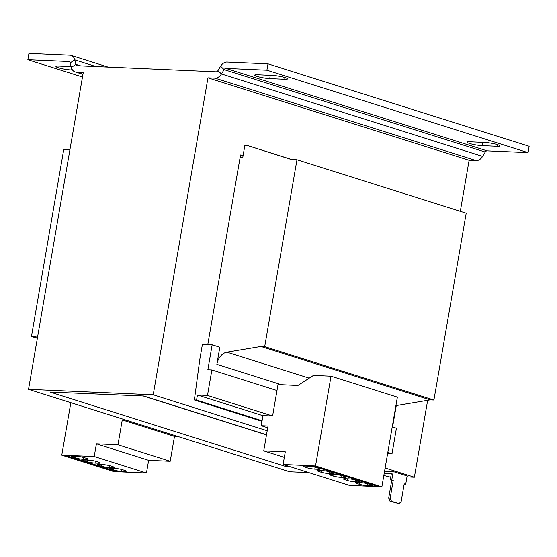 <?xml version="1.0" encoding="UTF-8"?>
<svg xmlns="http://www.w3.org/2000/svg" width="557" height="557" viewBox="0 0 557 557"><rect width="100%" height="100%" fill="white"/><g stroke="black" fill="none" stroke-linecap="round" stroke-linejoin="round"><path stroke-width="0.84" d="M71.136 66.603L58.784 66.06A9.086 1.198 -170.2 0 0 55.93 66.436A9.086 1.198 -170.2 0 0 58.318 67.696A9.086 1.198 -170.2 0 0 70.976 69.91L72.507 69.973M469.46 143.441A9.086 1.198 -170.2 0 0 482.118 145.649L497.116 146.303A9.086 1.198 -170.2 0 0 499.977 145.927A9.086 1.198 -170.2 0 0 494.7 143.901A9.086 1.198 -170.2 0 0 484.931 142.46L469.934 141.805A9.086 1.198 -170.2 0 0 467.072 142.181A9.086 1.198 -170.2 0 0 469.46 143.441M257.055 76.386A9.086 1.198 -170.2 0 0 269.713 78.6L284.711 79.254A9.086 1.198 -170.2 0 0 287.572 78.878A9.086 1.198 -170.2 0 0 282.295 76.845A9.086 1.198 -170.2 0 0 272.526 75.404L257.529 74.749A9.086 1.198 -170.2 0 0 254.667 75.125A9.086 1.198 -170.2 0 0 257.055 76.386M406.979 476.903L414.373 477.231L427.658 400.309M308.857 472.614L289.689 471.779L28.532 389.336L83.285 72.382L76.253 72.076L82.972 74.192M267.2 430.77L153.217 394.788L207.963 77.834L214.995 78.14A9.086 6.461 -72.5 0 0 221.442 73.949L482.599 156.392A9.086 6.461 107.5 0 1 476.151 160.583L469.119 160.27L207.963 77.834M267.722 427.783L261.177 425.715L263.05 415.578L272.589 415.995L207.476 395.442L211.876 369.959L276.989 390.513L272.589 415.995M211.876 369.959L207.845 369.778L212.161 344.804L202.407 344.379L199.782 359.592L194.379 399.975L196.565 400.072L197.443 395.004L207.476 395.442M197.443 395.004L263.022 415.703M387.63 453.509L392.024 453.697L396.424 428.215L392.225 426.892M387.825 452.375L392.024 453.697M395.902 405.635A12.978 9.225 107.5 0 1 396.138 405.593L430.171 399.891L433.917 400.051L466.202 213.178L296.972 159.755L291.346 159.504L248.554 145.885L244.802 145.718L242.789 157.387L240.144 157.269M207.865 344.142L210.504 344.261L210.428 344.727M212.161 344.804L219.82 347.22L216.861 364.348A12.978 9.225 107.5 0 1 226.908 352.17L260.941 346.468L264.693 346.628L296.972 159.755M69.931 149.687L63.735 149.555L31.457 336.435L37.535 337.229M194.379 399.975L261.992 421.322M196.565 400.072L262.096 420.758M392.574 427.003L396.278 405.573M260.941 346.468L430.171 399.891M264.693 346.628L433.917 400.051M248.554 145.885L291.764 159.525M31.457 336.435L37.354 338.294M35.202 336.595L37.521 337.326M108.093 67.077L71.101 55.401A9.086 6.461 107.5 0 0 69.897 55.192L28.943 53.395L27.85 59.738L82.485 76.984M71.101 55.401A9.086 6.461 107.5 0 1 74.812 59.878L75.94 64.396L71.338 67.39L70.21 62.864A2.597 1.845 107.5 0 0 69.145 61.59A2.597 1.845 107.5 0 0 68.803 61.528L27.85 59.738M71.338 67.39A9.086 6.461 -72.5 0 0 75.049 71.86A9.086 6.461 -72.5 0 0 76.253 72.076M80.64 65.879L75.94 64.396A2.597 1.845 -72.5 0 0 77.005 65.67A2.597 1.845 -72.5 0 0 77.346 65.733L216.088 71.797A2.597 1.845 -72.5 0 0 217.933 70.6L221.442 73.949L224.102 69.597A2.597 1.845 107.5 0 1 225.947 68.4L487.103 150.843L528.057 152.632L266.9 70.189L225.947 68.4M217.933 70.6L220.593 66.248A9.086 6.461 107.5 0 1 227.04 62.057L267.994 63.846L529.15 146.289L528.057 152.632M267.994 63.846L266.9 70.189M487.103 150.843A2.597 1.845 -72.5 0 0 485.258 152.033L482.599 156.392M460.305 211.312L469.119 160.27M243.068 155.758L240.54 154.964L207.782 344.616M261.177 425.715L268.021 426.014L263.733 450.864L285.295 451.804L283.102 464.482L312.164 465.756L314.872 466.258L352.658 478.185L351.154 478.115L352.372 478.505L355.094 478.95L378.767 486.428L377.27 486.358L378.488 486.748L381.865 486.895L397.371 397.134L331.032 376.191L313.41 375.425L297.932 385.472L278.02 384.553L276.989 390.513M283.102 464.482L349.434 485.426L378.3 486.686M377.34 485.976L377.27 486.358M312.157 465.805L315.527 465.951L381.865 486.895M355.025 481.812L358.402 481.958A5.709 0.752 -170.2 0 0 360.198 481.721A5.709 0.752 -170.2 0 0 358.694 480.928L356.605 480.273A5.709 0.752 -170.2 0 0 348.654 478.881L345.277 478.735A5.709 0.752 -170.2 0 0 343.481 478.971A5.709 0.752 -170.2 0 0 344.985 479.765L347.074 480.419A5.709 0.752 -170.2 0 0 355.025 481.812L355.352 479.918M370.711 484.722L368.623 484.061A5.709 0.752 -170.2 0 0 360.664 482.675L357.288 482.522A5.709 0.752 -170.2 0 0 355.491 482.766A5.709 0.752 -170.2 0 0 356.995 483.553L359.084 484.214A5.709 0.752 -170.2 0 0 367.042 485.607L370.412 485.753A5.709 0.752 -170.2 0 0 372.215 485.516A5.709 0.752 -170.2 0 0 370.711 484.722M353.786 478.895L377.277 486.31M263.733 450.864L284.335 457.367M344.595 476.479L342.506 475.817A5.709 0.752 -170.2 0 0 334.548 474.432L331.178 474.279A5.709 0.752 -170.2 0 0 329.375 474.515A5.709 0.752 -170.2 0 0 330.879 475.309L332.968 475.97A5.709 0.752 -170.2 0 0 340.926 477.356L344.303 477.509A5.709 0.752 -170.2 0 0 346.099 477.272A5.709 0.752 -170.2 0 0 344.595 476.479M328.909 473.568L332.285 473.715A5.709 0.752 -170.2 0 0 334.082 473.478A5.709 0.752 -170.2 0 0 332.578 472.684L330.489 472.023A5.709 0.752 -170.2 0 0 322.538 470.637L319.161 470.491A5.709 0.752 -170.2 0 0 317.365 470.728A5.709 0.752 -170.2 0 0 318.869 471.514L320.957 472.176A5.709 0.752 -170.2 0 0 328.909 473.568L329.236 471.675M313.57 466.202L351.154 478.115M314.809 469.112L318.186 469.266A5.709 0.752 -170.2 0 0 319.983 469.022A5.709 0.752 -170.2 0 0 318.479 468.235L316.39 467.574A5.709 0.752 -170.2 0 0 308.432 466.181L305.062 466.035A5.709 0.752 -170.2 0 0 303.266 466.272A5.709 0.752 -170.2 0 0 304.763 467.065L306.851 467.727A5.709 0.752 -170.2 0 0 314.809 469.112L315.137 467.226M315.527 465.951L331.032 376.191M125.952 420.089L122.261 419.929L117.973 444.778L96.41 443.832L94.217 456.51L61.778 455.146L70.836 402.69M178.184 436.577L174.494 436.416L170.205 461.266L148.642 460.326L146.449 472.997L117.388 471.73L65.162 455.243M117.388 471.73L116.169 471.347M92.49 463.87L90.053 463.104M117.381 471.779L114.004 471.633L61.778 455.146M116.162 471.396L114.665 471.333L114.735 470.895M92.483 463.918L90.986 463.856L114.665 471.333M174.494 436.416L122.261 419.929M170.205 461.266L117.973 444.778M148.642 460.326L96.41 443.832M146.449 472.997L94.217 456.51M114.742 468.374L111.372 468.221A5.709 0.752 -170.2 0 0 109.576 468.458A5.709 0.752 -170.2 0 0 111.073 469.252L113.162 469.913A5.709 0.752 -170.2 0 0 121.12 471.299L124.496 471.452A5.709 0.752 -170.2 0 0 126.293 471.215A5.709 0.752 -170.2 0 0 124.789 470.421L122.7 469.76A5.709 0.752 -170.2 0 0 114.742 468.374M99.062 465.457L101.151 466.118A5.709 0.752 -170.2 0 0 109.109 467.511L112.479 467.657A5.709 0.752 -170.2 0 0 114.276 467.42A5.709 0.752 -170.2 0 0 112.779 466.627L110.69 465.965A5.709 0.752 -170.2 0 0 102.732 464.58L99.355 464.434A5.709 0.752 -170.2 0 0 97.559 464.67A5.709 0.752 -170.2 0 0 99.062 465.457L99.243 464.427M72.946 457.213L75.035 457.875A5.709 0.752 -170.2 0 0 82.993 459.267L86.363 459.414A5.709 0.752 -170.2 0 0 88.166 459.177A5.709 0.752 -170.2 0 0 86.662 458.383L84.573 457.722A5.709 0.752 -170.2 0 0 76.615 456.336L73.239 456.19A5.709 0.752 -170.2 0 0 71.442 456.427A5.709 0.752 -170.2 0 0 72.946 457.213L73.127 456.183M88.626 460.124L85.256 459.978A5.709 0.752 -170.2 0 0 83.459 460.214A5.709 0.752 -170.2 0 0 84.956 461.008L87.052 461.669A5.709 0.752 -170.2 0 0 95.003 463.055L98.38 463.201A5.709 0.752 -170.2 0 0 100.176 462.964A5.709 0.752 -170.2 0 0 98.673 462.178L96.584 461.516A5.709 0.752 -170.2 0 0 88.626 460.124M66.38 455.626L65.148 455.292M90.046 463.152L88.549 463.09L88.626 462.651M66.367 455.675L64.87 455.612L88.549 463.09M266.511 434.759L143.79 396.02L50.026 392.065L285.066 466.258L289.313 466.446M50.026 392.065L143.79 396.02M385.319 475.957L383.766 475.894M414.373 477.231L385.131 467.998M153.217 394.788L28.532 389.336M393.242 480.406L390.178 498.153L391.48 501.237L389.984 501.175L388.682 498.09L391.745 480.336L393.242 480.406L391.766 479.939L393.214 471.57L384.574 471.194M393.214 471.57L407.139 475.963L405.691 484.332L404.215 483.866L401.144 501.613L398.972 503.605L391.48 501.237M389.984 501.175L398.972 503.605M391.745 480.336L390.262 479.869L391.362 473.534L384.226 473.22M404.145 484.256L405.691 484.332M391.766 479.939L390.262 479.869M383.836 475.49L390.722 477.224M388.682 498.09L390.178 498.153M143.769 396.159L266.49 434.899M70.976 69.91L71.38 67.557M482.118 145.649L482.689 142.362M269.713 78.6L270.284 75.306M216.861 364.348L281.334 384.699M226.908 352.17L309.205 378.154M68.803 61.528L69.465 61.736M70.21 62.864L74.812 59.878L95.95 66.548M220.593 66.248L224.102 69.597L485.258 152.033M214.995 78.14L476.151 160.583M85.137 459.978L84.956 461.008M87.324 460.068L87.052 461.669M95.331 461.168L95.003 463.055M98.561 462.143L98.38 463.201M75.313 456.28L75.035 457.875M83.32 457.374L82.993 459.267M86.551 458.348L86.363 459.414M101.43 464.524L101.151 466.118M109.43 465.617L109.109 467.511M112.667 466.592L112.479 467.657M111.254 468.221L111.073 469.252M113.44 468.312L113.162 469.913M121.447 469.412L121.12 471.299M124.677 470.387L124.496 471.452M307.13 466.125L306.851 467.727M318.367 468.2L318.186 469.266M304.944 466.035L304.763 467.065M321.236 470.581L320.957 472.176M332.473 472.649L332.285 473.715M319.043 470.484L318.869 471.514M344.484 476.444L344.303 477.509M331.06 474.279L330.879 475.309M333.246 474.369L332.968 475.97M341.253 475.469L340.926 477.356M370.6 484.687L370.412 485.753M357.176 482.522L356.995 483.553M359.362 482.613L359.084 484.214M367.369 483.713L367.042 485.607M347.345 478.825L347.074 480.419M358.583 480.893L358.402 481.958M345.159 478.728L344.985 479.765M284.711 79.254L285.003 77.562M497.116 146.303L497.408 144.611M82.944 74.353L75.049 71.86"/></g></svg>
